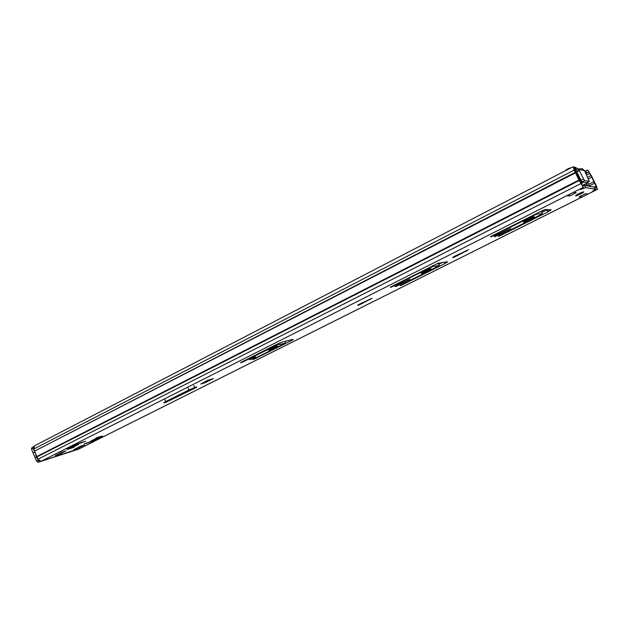 <?xml version="1.0" encoding="UTF-8"?>
<svg xmlns="http://www.w3.org/2000/svg" width="629" height="629" viewBox="0 0 629 629"><rect width="100%" height="100%" fill="white"/><g stroke="black" fill="none" stroke-linecap="round" stroke-linejoin="round"><path stroke-width="0.94" d="M249.886 359.709L250.861 359.387C254.745 357.807 256.286 356.965 255.492 356.887L254.493 357.209C250.601 358.805 249.06 359.639 249.886 359.709M268.921 350.133L270.391 349.661C275.895 347.405 278.128 346.186 277.098 346.021L275.596 346.5C270.053 348.781 267.828 349.991 268.921 350.133M468.613 249.713L455.144 256.003C452.196 257.583 451.905 257.992 454.256 257.214L468.613 249.713M510.85 228.469L496.965 234.963C493.804 236.661 493.427 237.109 495.841 236.315L510.85 228.469M372.101 298.248L359.584 304.082C357.091 305.419 356.95 305.725 359.143 304.994L372.101 298.248M410.092 279.142L397.206 285.157C394.54 286.588 394.344 286.926 396.6 286.179L410.092 279.142M421.351 273.473L423.278 272.884C428.789 270.572 431.392 269.133 431.069 268.591L429.112 269.188C423.545 271.539 420.958 272.962 421.351 273.473M523.391 222.163L525.498 221.542C531.104 219.151 534.005 217.548 534.218 216.714L532.071 217.343C526.41 219.773 523.517 221.377 523.391 222.163M196.712 386.921L194.526 387.307M91.685 440.937L92.07 440.811C96.103 439.207 97.519 438.484 96.3 438.625L95.899 438.759C91.842 440.371 90.442 441.094 91.685 440.937M73.389 446.747L73.797 446.606C77.972 444.947 79.396 444.208 78.059 444.389L77.619 444.538C73.436 446.197 72.02 446.936 73.389 446.747M579.246 180.531L37.001 456.89L37.96 459.241L41.027 461.293L583.28 187.34L573.145 166.716L574.175 170.097L578.971 180.028L583.264 187.34L580.496 189.557L585.528 187.654L595.404 189.054L592.667 191.137L597.424 189.337L78.334 449.248L77.799 449.027M77.241 449.248L41.027 461.293M286.297 341.036L284.976 341.696M274.904 346.76L268.269 350.101M542.316 213.829L500.102 235.246C498.019 236.362 497.767 236.661 499.332 236.142L547.875 211.902L551.114 209.74L545.367 209.559L543.629 210.062L492.326 235.718C490.195 236.866 489.96 237.164 491.611 236.622L537.001 213.962L542.316 213.829L541.357 211.831L539.792 211.8M547.875 211.902L546.923 209.913L541.695 212.539M532.362 217.233L523.564 221.66M439.333 265.564L401.561 284.733C399.8 285.668 399.659 285.896 401.129 285.417L445.049 263.504L447.502 261.766L438.169 263.237L391.749 286.407C389.949 287.374 389.831 287.595 391.38 287.083L431.046 267.246L433.169 266.389L439.333 265.564L438.444 263.653L436.55 263.897M442.619 262.387L438.759 264.329M429.057 269.204L421.163 273.183M595.404 189.054L594.421 187.033L584.498 185.539L582.651 186.05M588.76 172.016L586.676 172.826L585.701 170.836L587.785 170.027L589.916 173.455L596.064 186.05L596.473 187.34L594.798 187.796M576.211 192.71L573.373 192.395L566.776 195.729L569.685 196.004L576.211 192.71M243.918 361.486L277.405 344.818L284.929 343.3L253.896 358.884C252.575 359.591 252.551 359.733 253.825 359.308L291.345 340.643C293.185 339.691 293.649 339.298 292.752 339.471L282.523 341.948L277.35 344.055L241.528 362.107C240.184 362.831 240.184 362.972 241.52 362.524L243.918 361.486L243.714 361.007M581.731 197.144L587.95 194.031L585.402 193.748L579.12 196.893L581.731 197.144L580.811 196.051M583.806 191.861L581.998 192.27C577.972 194.007 575.818 195.202 575.527 195.863L577.32 195.454C581.306 193.74 583.468 192.545 583.806 191.861M213.585 378.603L207.884 380.175L200.816 384.036L205.801 382.401L212.696 378.847M80.26 447.054L84.451 444.955L80.323 446.276L74.128 449.523M80.559 443.131L85.63 441.228L80.897 442.745C72.909 445.474 62.019 451.182 69.347 448.784L72.988 447.62L74.419 446.881L70.904 447.997C65.392 449.798 73.624 445.489 79.631 443.437L80.465 442.895M84.325 444.011L88.697 442.604C96.127 440.088 107.197 434.387 100.333 436.605L96.85 437.698L95.427 438.444L98.769 437.383C103.95 435.708 95.624 440.001 90.01 441.912L84.286 443.909M61.768 452.99L66.045 450.836L61.697 452.227L55.446 455.53M37.001 456.89L36.765 456.544L578.971 180.028M575.48 172.849L34.548 451.135L36.765 456.544M34.548 451.135L575.268 172.354M34.666 445.757L33.785 449.035L34.485 450.734M597.424 189.337L596.465 186.113L591.606 176.104L587.785 170.027M585.701 170.836L584.813 171.292M586.676 172.826L585.756 173.297M569.017 194.613L569.685 196.004M574.741 169.688L575.118 169.492L574.969 170.286L577.807 175.672L577.461 176.497M576.997 175.499L575.834 172.645M578.397 168.863L581.149 168.981M577.446 174.862L578.114 174.524M586.826 182.607L582.132 181.867L580.999 180.232L583.539 178.935L579.364 170.671L576.824 171.976L576.078 170.632L574.835 169.956M583.539 178.935L584.671 180.578L589.287 181.372L584.506 170.632L578.696 169.35L579.364 170.671L576.384 169.72L575.118 167.22L573.687 167.149M577.115 175.239L577.807 175.672M580.999 180.232L576.824 171.976M578.696 169.35L575.118 167.22M575.118 169.492L576.384 169.72M581.07 168.816C581.534 168.195 582.674 168.8 584.506 170.632M188.936 389.917L195.863 387.071C197.349 386.709 196.963 387.11 194.707 388.282L165.867 402.34C163.17 403.228 163.115 402.985 165.702 401.609L188.936 389.917L188.126 388.038M77.509 447.683L75.417 449.664L78.531 448.658L81.518 445.89M58.874 453.651L56.752 455.671L60.03 454.618L63.049 451.795M75.417 449.664L78.531 448.658M74.073 449.413L74.442 450.144M56.752 455.671L60.03 454.618M55.383 455.412L55.769 456.167M166.669 401.326L194.558 387.731C195.564 387.48 195.305 387.755 193.779 388.541L166.771 401.821C164.947 402.426 164.916 402.261 166.669 401.326M35.696 455.262L38.227 460.412L40.146 461.324M44.738 459.846L46.066 459.414M33.683 446.684L33.274 448.312L34.54 451.386M38.227 460.412L36.608 461.238L35.106 457.755L36.796 456.898M34.579 452.227L33.117 452.982L36.608 461.269L38.172 462.252L77.721 449.452M565.951 170.443L566.108 169.885M577.736 177.04L578.381 177.071L580.433 182.095M579.01 178.369L579.726 177.708M585.143 185.641L584.522 184.36L582.36 185.453M584.522 184.36L586.629 183.526L587.856 186.05M586.676 182.622L587.046 183.597L586.629 183.526M589.648 186.318L587.69 182.182M570.314 168.187L569.654 168.006L569.599 168.556M580.292 181.812L578.106 176.938M581.282 183.841L583.185 182.221L581.66 182.725L579.34 177.952M581.078 183.424L581.66 182.725M578.193 176.93L580.716 181.883M596.434 187.348L594.94 188.095L596.441 187.356M550.713 210.298L547.804 211.753M447.447 262.128L444.986 263.362L447.416 262.159M94.499 439.286L90.906 441.094M584.498 185.539L585.528 187.654M580.764 183.652L37.96 459.241M588.996 172.071L585.913 173.643M589.916 173.455L586.613 175.137M587.612 177.252L590.946 175.554M591.81 177.15L588.374 178.888M588.697 184.258L593.98 181.592M594.649 183.149L589.428 185.783M596.064 186.05L594.177 187.002M549.07 209.677L547.246 210.589M574.175 170.097L33.785 449.035M596.434 187.34L597.408 189.337M205.4 381.473L205.801 382.401M203.607 382.408L203.93 383.163M432.846 265.69L433.169 266.389M430.802 266.72L431.046 267.246M393.408 285.566L393.644 286.085M444.428 262.159L445.049 263.504M403.142 283.938L403.37 284.426M399.635 283.931L399.981 284.685M407.796 279.936L408.103 280.605M362.225 302.753L362.556 303.493M370.056 298.948L370.347 299.577M498.781 234.043L499.159 234.837M507.831 229.546L508.185 230.3M457.236 254.957L457.598 255.728M465.9 250.664L466.238 251.38M493.576 235.089L493.836 235.623M501.289 234.648L501.533 235.16M537.339 213.034L537.685 213.766M535.263 214.08L535.523 214.631M291.015 339.888L291.345 340.643M255.987 357.838L256.184 358.286M284.835 341.39L285.48 342.836M277.122 344.173L277.405 344.818M275.132 345.172L275.353 345.659M544.832 209.654L540.547 211.816M537.488 213.357L536.859 213.671M491.548 236.496L490.754 236.897M439.144 262.898L437.367 263.795M432.988 265.996L432.406 266.287M391.332 286.981L390.648 287.327M277.247 344.456L275.258 345.455M241.497 362.461L241.064 362.681M495.589 235.789L494.74 236.213M396.38 285.7L395.319 286.234M253.141 357.759L249.493 359.591M575.944 170.467L574.961 170.255M576.958 173.856L577.611 173.525M574.277 167.943L575.637 168.25M575.055 169.484L573.9 167.196M584.671 180.578L582.132 181.867M586.763 182.638L589.255 181.372M249.406 359.678L253.157 357.791L249.398 359.686M164.908 399.753L165.702 401.609M193.779 388.541L193.567 388.054M170.365 399.47L170.656 400.162M39.769 461.442L38.102 462.276M33.117 452.982L31.592 449.185L33.274 448.312M33.479 446.794L31.922 447.589L31.497 448.909M586.739 183.747L586.142 184.053L586.739 183.754M587.683 185.689L587.179 185.948M250.649 358.9L250.861 359.387M270.077 348.946L270.391 349.661M422.892 272.066L423.278 272.884M525.089 220.677L525.498 221.542M73.64 446.213L73.797 446.606M597.479 189.329L78.499 449.185M550.674 210.33L547.812 211.761M94.57 439.262L90.914 441.094M573.145 166.716L34.422 445.859M583.311 187.552L583.626 188.197M595.459 189.195L595.757 189.801M203.945 382.228L204.299 383.045M576.95 194.699L577.32 195.454M432.265 265.988L432.54 266.578M391.199 286.69L391.38 287.083M396.341 285.613L396.6 286.179M358.892 304.444L359.143 304.994M495.55 235.718L495.841 236.315M453.981 256.624L454.256 257.214M491.414 236.205L491.611 236.622M536.71 213.349L537.001 213.962M276.666 344.401L276.917 344.975M573.404 192.395L566.831 195.721M495.597 235.804L494.63 236.292M396.388 285.715L395.232 286.289M253.149 357.775L249.446 359.631M589.287 181.372L586.802 182.63M194.605 387.488L193.795 385.608M166.771 401.821L166.583 401.373M31.922 447.589L33.596 446.724M569.654 168.006L566.014 169.893M587.054 185.925L585.976 183.707"/></g></svg>
